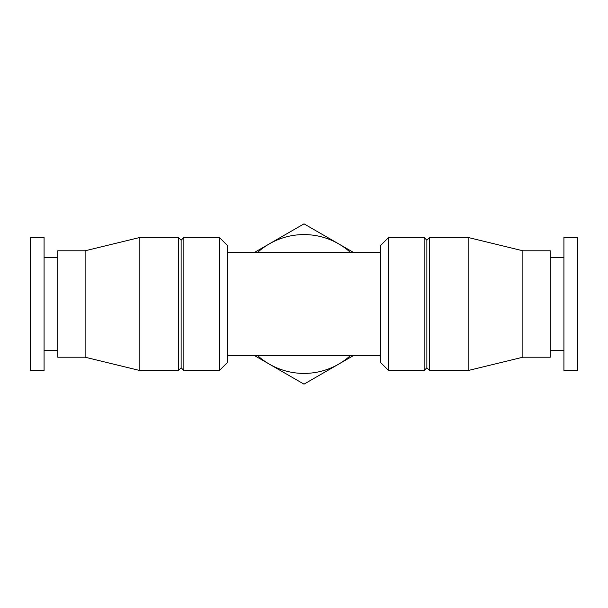 <?xml version="1.0" encoding="UTF-8"?>
<svg xmlns="http://www.w3.org/2000/svg" width="608" height="608" viewBox="0 0 608 608"><rect width="100%" height="100%" fill="white"/><g stroke="black" fill="none" stroke-linecap="round" stroke-linejoin="round"><path stroke-width="0.91" d="M219.435 370.523L227.643 362.315L227.643 245.685L219.435 237.477L183.867 237.477L183.867 370.523L219.435 370.523L219.435 237.477M183.867 370.523L181.131 367.787L181.131 240.213L183.867 237.477M178.395 370.523L178.395 237.477L139.84 237.477L139.84 370.523L178.395 370.523L181.131 367.787M139.84 370.523L85.12 357.215L85.12 250.785L139.84 237.477M85.12 357.215L57.76 357.215L57.76 250.785L85.12 250.785M57.76 350.565L44.08 350.565M44.08 370.523L44.08 237.477L30.4 237.477L30.4 370.523L44.08 370.523M577.6 370.523L577.6 237.477L563.92 237.477L563.92 370.523L577.6 370.523M563.92 350.565L550.24 350.565M522.88 250.785L522.88 357.215L550.24 357.215L550.24 250.785L522.88 250.785L468.16 237.477L429.605 237.477L429.605 370.523L468.16 370.523L468.16 237.477M522.88 357.215L468.16 370.523M429.605 370.523L426.869 367.787L426.869 240.213L429.605 237.477M424.133 370.523L424.133 237.477L388.565 237.477L388.565 370.523L424.133 370.523L426.869 367.787M388.565 370.523L380.357 362.315L380.357 245.685L388.565 237.477M254.653 252.343L304 223.85L353.347 252.343M353.347 355.657L304 384.15L254.653 355.657M257.64 252.343A69.411 69.411 0 0 1 350.36 252.343M350.36 355.657A69.411 69.411 0 0 1 257.64 355.657M227.643 355.657L380.357 355.657M227.643 252.343L380.357 252.343M181.131 240.213L178.395 237.477M57.76 257.435L44.08 257.435M563.92 257.435L550.24 257.435M426.869 240.213L424.133 237.477"/></g></svg>
